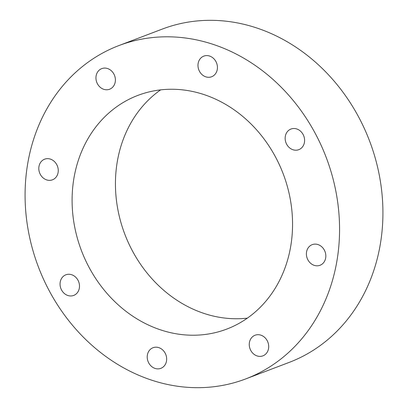 <?xml version="1.0" encoding="UTF-8"?>
<svg xmlns="http://www.w3.org/2000/svg" width="408" height="408" viewBox="0 0 408 408"><rect width="100%" height="100%" fill="white"/><g stroke="black" fill="none" stroke-linecap="round" stroke-linejoin="round"><path stroke-width="0.61" d="M40.494 174.716A11.031 9.522 -110.8 0 0 52.453 179.821A11.031 9.522 -110.8 0 0 56.574 164.302A11.031 9.522 -110.8 0 0 44.615 159.196A11.031 9.522 -110.8 0 0 40.494 174.716M61.736 290.323A11.031 9.522 -110.8 0 0 73.69 295.428A11.031 9.522 -110.8 0 0 77.811 279.913A11.031 9.522 -110.8 0 0 65.856 274.808A11.031 9.522 -110.8 0 0 61.736 290.323M148.9 363.237A11.031 9.522 -110.8 0 0 160.859 368.342A11.031 9.522 -110.8 0 0 164.98 352.828A11.031 9.522 -110.8 0 0 153.02 347.723A11.031 9.522 -110.8 0 0 148.9 363.237M250.94 350.747A11.031 9.522 -110.8 0 0 262.895 355.858A11.031 9.522 -110.8 0 0 267.016 340.338A11.031 9.522 -110.8 0 0 255.061 335.233A11.031 9.522 -110.8 0 0 250.94 350.747M308.076 260.171A11.031 9.522 -110.8 0 0 320.03 265.276A11.031 9.522 -110.8 0 0 324.151 249.762A11.031 9.522 -110.8 0 0 312.197 244.657A11.031 9.522 -110.8 0 0 308.076 260.171M286.834 144.565A11.031 9.522 -110.8 0 0 298.794 149.67A11.031 9.522 -110.8 0 0 302.915 134.15A11.031 9.522 -110.8 0 0 290.955 129.045A11.031 9.522 -110.8 0 0 286.834 144.565M199.665 71.65A11.031 9.522 -110.8 0 0 211.625 76.755A11.031 9.522 -110.8 0 0 215.745 61.236A11.031 9.522 -110.8 0 0 203.786 56.131A11.031 9.522 -110.8 0 0 199.665 71.65M160.624 89.867A125.011 107.936 -110.8 0 0 134.564 254.76A125.011 107.936 -110.8 0 0 247.376 318.133M91.213 271.233A125.011 107.936 -110.8 0 0 226.736 329.098A125.011 107.936 -110.8 0 0 273.436 153.24A125.011 107.936 -110.8 0 0 137.914 95.38A125.011 107.936 -110.8 0 0 91.213 271.233M97.629 84.135A11.031 9.522 -110.8 0 0 109.589 89.24A11.031 9.522 -110.8 0 0 113.71 73.726A11.031 9.522 -110.8 0 0 101.75 68.621A11.031 9.522 -110.8 0 0 97.629 84.135M312.293 128.081A178.327 153.969 -110.8 0 0 118.973 45.543A178.327 153.969 -110.8 0 0 52.352 296.397A178.327 153.969 -110.8 0 0 245.672 378.935A178.327 153.969 -110.8 0 0 312.293 128.081M245.672 378.935L289.027 362.457A178.327 153.969 -110.8 0 0 355.649 111.603A178.327 153.969 -110.8 0 0 162.328 29.065L118.973 45.543"/></g></svg>
